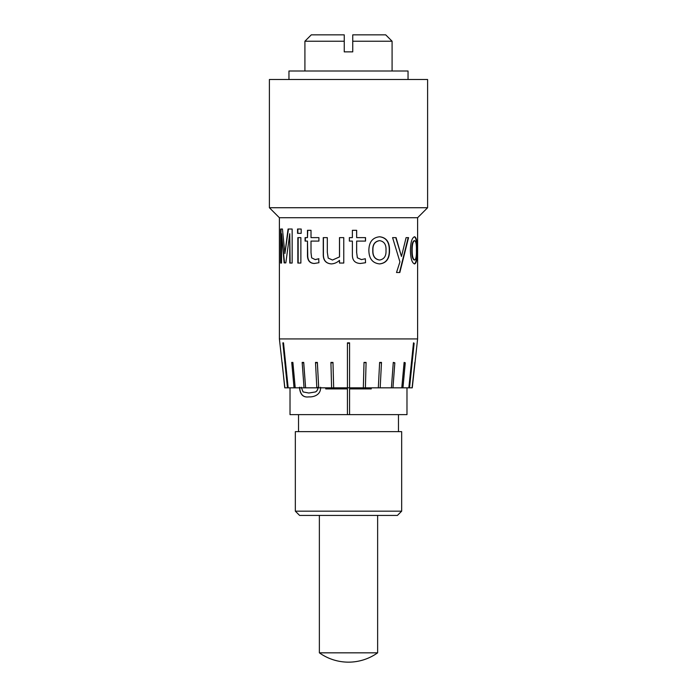 <?xml version="1.0" encoding="UTF-8"?>
<svg xmlns="http://www.w3.org/2000/svg" width="697" height="697" viewBox="0 0 697 697"><rect width="100%" height="100%" fill="white"/><g stroke="black" fill="none" stroke-linecap="round" stroke-linejoin="round"><path stroke-width="1.05" d="M319.365 515.423L319.365 652.828A50.184 50.184 0 0 0 377.635 652.828L319.365 652.828M377.635 515.423L377.635 652.828M284.907 387.837L287.469 387.837L282.86 342.846L283.513 342.846L288.166 387.837L294.038 387.837L291.738 362.414L292.879 362.414L295.214 387.837L304.031 387.837L302.167 362.414L303.718 362.414L305.608 387.837L316.821 387.837L315.506 362.414L317.37 362.414L318.703 387.837L331.598 387.837L330.918 362.414L332.983 362.414L333.671 387.837L412.267 387.837L417.608 338.934L279.392 338.934L284.864 387.837M284.733 387.837L282.146 362.414M347.437 387.837L347.437 342.846L349.563 342.846L349.563 387.837M363.329 387.837L364.017 362.414L366.082 362.414L365.402 387.837M379.63 362.414L378.314 387.837L379.63 362.414L381.494 362.414L380.179 387.837M393.282 362.414L391.418 387.837L393.282 362.414L394.833 362.806L392.969 387.837M401.786 387.837L404.121 362.414L405.262 362.806L402.962 387.837M408.834 387.837L413.487 342.846L414.14 343.246L409.531 387.837M412.093 387.837L414.854 362.414L412.267 387.837M417.608 217.725L279.392 217.725L269.399 207.732L427.601 207.732L417.608 217.725L417.608 338.934M427.601 207.732L427.601 79.502L269.399 79.502L269.399 207.732M408.041 79.502L408.041 70.998L288.959 70.998L288.959 79.502M352.752 41.228L352.752 34.85L385.711 34.85L392.089 41.228L352.752 41.228L352.752 51.866L344.248 51.866L344.248 41.228L304.911 41.228L304.911 70.998M392.089 41.228L392.089 70.998M318.695 258.735L315.201 259.598L311.646 257.846L311.01 252.636L311.01 241.084L318.912 241.084L318.912 237.633L311.01 237.633L311.01 230.315L307.473 230.315L307.473 237.633L305.086 237.633L305.086 241.084L307.473 241.084L307.473 254.64C307.307 260.303 309.564 263.248 314.242 263.475L318.912 262.725L318.695 258.735M343.769 237.633L339.535 237.633L339.535 256.905L332.513 260.033L328.209 258.09L327.311 252.331L327.311 237.633L323.26 237.633L323.26 254.231C323.12 260.181 325.769 263.405 331.223 263.91C334.264 263.788 337.017 262.603 339.483 260.356L339.483 263.048L343.769 263.048L343.769 237.633L339.483 237.633L339.483 256.905L332.486 260.033M365.324 258.735L361.482 259.598L357.404 257.846L356.664 252.636L356.664 241.084L365.55 241.084L365.55 237.633L356.664 237.633L356.664 230.315L352.377 230.315L352.377 237.633L349.363 237.633L349.363 241.084L352.377 241.084L352.377 254.64C352.264 260.303 354.939 263.248 360.401 263.475L365.55 262.725L365.324 258.735L365.55 262.725M360.384 263.475L365.446 262.725M379.551 263.91L379.647 263.91C386.338 263.178 389.632 258.657 389.527 250.354C389.64 242.051 386.347 237.52 379.647 236.771C372.581 237.503 368.992 242.025 368.861 250.354C368.992 258.683 372.59 263.196 379.647 263.91L379.743 263.91M414.628 263.91L414.253 263.91C416.092 263.178 416.884 258.657 416.649 250.354C416.884 242.051 416.092 237.52 414.253 236.771L414.663 236.771C412.058 237.503 410.629 242.025 410.376 250.354C410.629 258.683 412.058 263.196 414.663 263.91L414.689 263.91C416.51 263.178 417.311 258.657 417.067 250.354C417.311 242.051 416.51 237.52 414.663 236.771L414.628 236.771M284.89 253.577L282.442 229.025L280.603 229.025L280.603 263.048L281.536 263.048L281.536 233.704L284.149 262.882L285.84 262.882L289.76 233.704L289.76 263.048L292.148 263.048L292.148 229.025L288.07 229.025L284.89 253.577L288.445 229.025L292.148 229.025M301.191 233.329L297.558 233.329L297.558 229.025L301.191 229.025L297.872 229.025L297.872 233.329L301.191 233.329L301.191 229.025M300.877 263.048L297.846 263.048L297.846 237.633L300.877 237.633L298.159 237.633L298.159 263.048L300.877 263.048L300.877 237.633M396.079 237.633L392.585 237.633L399.93 261.889L396.515 272.518L399.825 272.518L408.555 237.633L406.098 237.633L401.463 256.444L396.079 237.633M279.392 217.725L279.392 338.934M333.671 387.837L331.598 387.837M315.506 362.806L317.37 362.806L318.686 387.837L316.821 387.837M302.167 362.806L303.718 362.806L305.582 387.837L304.031 387.837M295.214 387.837L294.038 387.837M288.166 387.837L287.469 387.837M347.437 343.246L349.563 343.246M364.017 362.414L366.082 362.806M363.346 387.837L364.017 362.806M379.63 362.806L381.494 362.806M393.282 362.806L394.833 362.806M404.121 362.414L405.262 362.806M401.82 387.837L404.121 362.806M413.487 342.846L414.14 343.246M408.878 387.837L413.487 343.246M412.136 387.837L414.854 362.806M282.86 343.246L283.513 343.246L288.122 387.837M291.738 362.806L292.879 362.806L295.18 387.837M330.918 362.806L332.983 362.806L333.654 387.837M344.248 41.228L344.248 34.85L311.289 34.85L304.911 41.228M318.912 258.735L315.419 259.598M318.912 241.084L311.245 241.084M318.912 237.633L311.245 237.633M311.01 230.315L307.725 230.315L307.473 237.633M305.347 237.633L305.347 241.084M314.452 263.475C309.799 263.248 307.551 260.303 307.725 254.64L307.473 241.084M343.769 263.048L339.535 263.048L339.483 260.356M327.311 237.633L323.417 237.633L323.417 254.231C323.277 260.181 325.917 263.405 331.328 263.91M361.421 259.598L357.404 257.846M357.352 257.846L356.664 252.636M356.611 252.636L356.664 241.084M365.446 241.084L365.446 237.633M352.377 230.315L356.611 230.315L356.664 237.633M352.351 237.633L349.363 237.633M352.351 241.084L349.363 241.084M379.647 236.771L379.456 236.771C386.112 237.52 389.379 242.051 389.274 250.354C389.379 258.657 386.103 263.178 379.456 263.91L379.647 263.91M379.647 240.648L379.456 240.648C374.725 241.423 372.503 244.656 372.79 250.354C372.546 256.008 374.768 259.24 379.456 260.033L379.647 260.033C384.204 259.206 386.321 255.982 385.99 250.354C386.338 244.664 384.221 241.432 379.647 240.648C374.89 241.423 372.651 244.656 372.939 250.354C372.695 256.008 374.934 259.24 379.647 260.033M414.663 240.648L414.253 240.648C412.572 241.423 411.753 244.656 411.779 250.354C411.77 256.008 412.589 259.24 414.253 260.033L414.663 260.033C415.987 259.206 416.571 255.982 416.397 250.354C416.571 244.664 415.996 241.432 414.663 240.648C412.972 241.423 412.145 244.656 412.171 250.354C412.162 256.008 412.99 259.24 414.663 260.033M282.442 229.025L281.022 229.025L281.022 263.048L281.536 263.048M285.84 262.882L284.542 262.882L281.536 233.704M292.148 263.048L290.126 263.048L289.76 233.704M401.463 256.444L395.783 237.633L392.585 237.633M406.098 237.633L408.189 237.633L399.503 272.518L396.515 272.518M320.611 387.253C320.986 395.016 313.458 397.238 308.849 396.872C303.134 397.708 300.015 394.502 299.492 387.253M325.726 387.837L325.726 388.9L347.437 388.9L347.437 414.593L349.563 414.593L349.563 388.9L371.274 388.9L371.274 387.837M290.022 387.837L290.022 414.637L406.978 414.637L406.978 387.837M298.525 414.637L298.525 431.643M398.475 414.637L398.475 431.643M401.664 431.643L295.336 431.643L295.336 511.171L401.664 511.171L401.664 431.643M401.664 511.171L397.412 515.423L299.588 515.423L295.336 511.171M308.963 396.872C303.265 397.708 300.154 394.502 299.632 387.253M301.278 387.253L303.064 391.932L308.849 393.021L315.48 391.949C317.17 391.069 317.998 389.501 317.971 387.253M315.48 391.949L315.384 391.949C317.074 391.069 317.91 389.501 317.884 387.253M308.849 393.021L315.384 391.949M325.795 387.837L325.795 388.9M371.205 388.9L371.205 387.837M349.563 414.593L349.563 388.9M347.437 388.9L347.437 414.593"/></g></svg>
